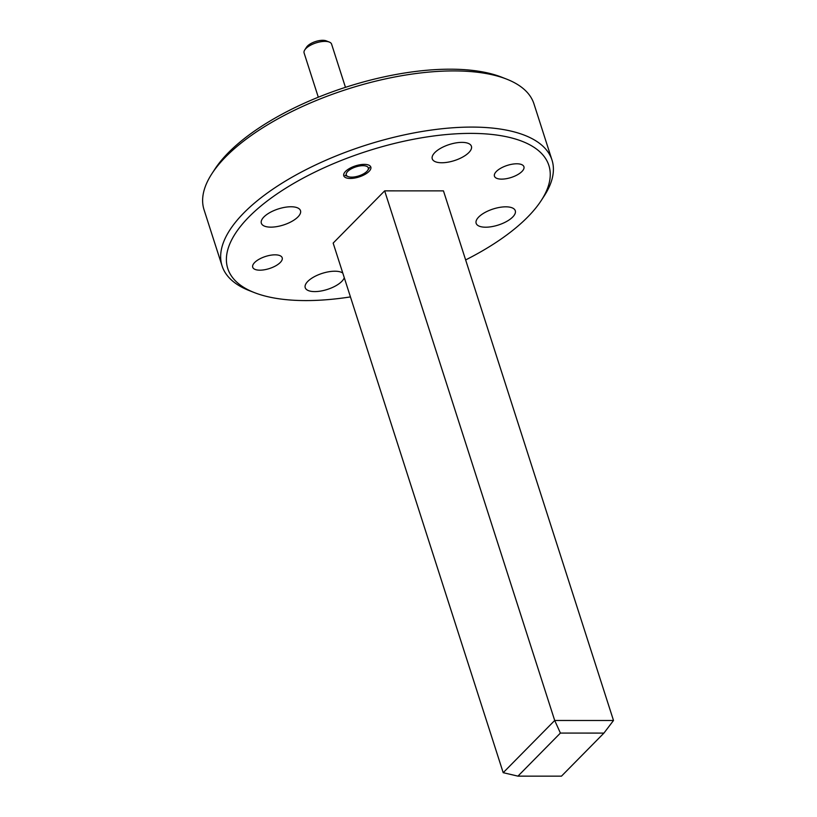 <?xml version="1.0" encoding="UTF-8"?>
<svg xmlns="http://www.w3.org/2000/svg" width="817" height="817" viewBox="0 0 817 817"><rect width="100%" height="100%" fill="white"/><g stroke="black" fill="none" stroke-linecap="round" stroke-linejoin="round"><path stroke-width="1.23" d="M275.023 254.833A15.472 6.342 -17.8 0 1 282.192 257.774A15.472 6.342 -17.8 0 1 275.646 265.872A15.472 6.342 -17.8 0 1 259.888 270.182A15.472 6.342 -17.8 0 1 252.719 267.241A15.472 6.342 -17.8 0 1 259.265 259.152A15.472 6.342 -17.8 0 1 275.023 254.833M516.752 163.788A15.472 6.342 -17.8 0 1 523.922 166.729A15.472 6.342 -17.8 0 1 517.375 174.818A15.472 6.342 -17.8 0 1 501.618 179.127A15.472 6.342 -17.8 0 1 494.448 176.186A15.472 6.342 -17.8 0 1 500.984 168.098A15.472 6.342 -17.8 0 1 516.752 163.788M364.239 164.37A14.206 5.821 -17.8 0 1 370.816 167.066A14.206 5.821 -17.8 0 1 364.811 174.491A14.206 5.821 -17.8 0 1 350.35 178.453A14.206 5.821 -17.8 0 1 343.763 175.757A14.206 5.821 -17.8 0 1 349.778 168.322A14.206 5.821 -17.8 0 1 364.239 164.37M211.889 173.725L214.789 169.262A168.629 69.128 -17.8 0 1 450.147 69.19A168.629 69.128 -17.8 0 1 501.638 77.166L506.591 79.106A173.245 71.018 162.2 0 0 453.69 70.916A173.245 71.018 162.2 0 0 211.889 173.725A173.245 71.018 162.2 0 0 204.046 209.765L222.081 265.933A173.245 71.018 -17.8 0 1 295.325 175.349A173.245 71.018 -17.8 0 1 471.726 127.084A173.245 71.018 -17.8 0 1 551.986 160.009A173.245 71.018 -17.8 0 1 544.142 196.049L541.242 200.512A168.629 69.128 162.2 0 0 470.755 133.385A168.629 69.128 162.2 0 0 270.274 198.705A168.629 69.128 162.2 0 0 254.393 292.609A168.629 69.128 162.2 0 0 305.885 300.585A168.629 69.128 162.2 0 0 350.452 296.908M254.393 292.609L249.43 290.668A173.245 71.018 -17.8 0 1 222.081 265.933M290.964 206.762A20.558 8.425 -17.8 0 1 300.493 210.663A20.558 8.425 -17.8 0 1 291.802 221.417A20.558 8.425 -17.8 0 1 270.866 227.146A20.558 8.425 -17.8 0 1 261.348 223.235A20.558 8.425 -17.8 0 1 270.039 212.481A20.558 8.425 -17.8 0 1 290.964 206.762M344.284 277.698A20.558 8.425 -17.8 0 1 314.749 291.598A20.558 8.425 -17.8 0 1 305.221 287.686A20.558 8.425 -17.8 0 1 313.912 276.932A20.558 8.425 -17.8 0 1 334.847 271.213A20.558 8.425 -17.8 0 1 342.793 273.072M505.774 206.824A20.558 8.425 -17.8 0 1 515.292 210.735A20.558 8.425 -17.8 0 1 506.601 221.478A20.558 8.425 -17.8 0 1 485.666 227.208A20.558 8.425 -17.8 0 1 476.148 223.307A20.558 8.425 -17.8 0 1 484.838 212.553A20.558 8.425 -17.8 0 1 505.774 206.824M461.891 142.372A20.558 8.425 -17.8 0 1 471.419 146.284A20.558 8.425 -17.8 0 1 462.728 157.027A20.558 8.425 -17.8 0 1 441.793 162.757A20.558 8.425 -17.8 0 1 432.264 158.855A20.558 8.425 -17.8 0 1 440.966 148.102A20.558 8.425 -17.8 0 1 461.891 142.372M465.639 259.929A168.629 69.128 162.2 0 0 541.242 200.512M384.664 190.861L333.162 243.088L503.201 772.688L554.702 720.471L384.664 190.861L443.468 190.882L613.506 720.492L603.926 733.094L560.401 733.074L517.937 776.14L561.473 776.15L603.926 733.094M551.986 160.009L533.95 103.841A173.245 71.018 162.2 0 0 506.591 79.106M560.401 733.074L554.702 720.471L613.506 720.492M517.937 776.14L503.201 772.688M368.304 167.934A11.55 4.739 162.2 0 0 355.977 166.862A11.55 4.739 162.2 0 0 346.275 174.889A11.55 4.739 162.2 0 0 348.124 176.595A11.55 4.739 162.2 0 0 358.745 175.921A11.55 4.739 162.2 0 0 367.762 170.283A11.55 4.739 162.2 0 0 368.304 167.934M304.751 49.949L306.559 47.161A11.55 4.739 -17.8 0 1 315.587 41.524A11.55 4.739 -17.8 0 1 326.208 40.85L329.312 42.065A14.44 5.913 162.2 0 0 316.036 42.903A14.44 5.913 162.2 0 0 304.751 49.949A14.44 5.913 162.2 0 0 304.077 52.88A14.44 5.913 162.2 0 0 304.098 52.952A14.44 5.913 162.2 0 0 304.118 53.023M331.61 44.189A14.44 5.913 162.2 0 0 331.59 44.128A14.44 5.913 162.2 0 0 329.312 42.065M345.458 87.337L331.59 44.128M318.303 97.213L304.098 52.952M367.762 170.283L369.58 167.495M348.124 176.595L345.019 175.379"/></g></svg>
